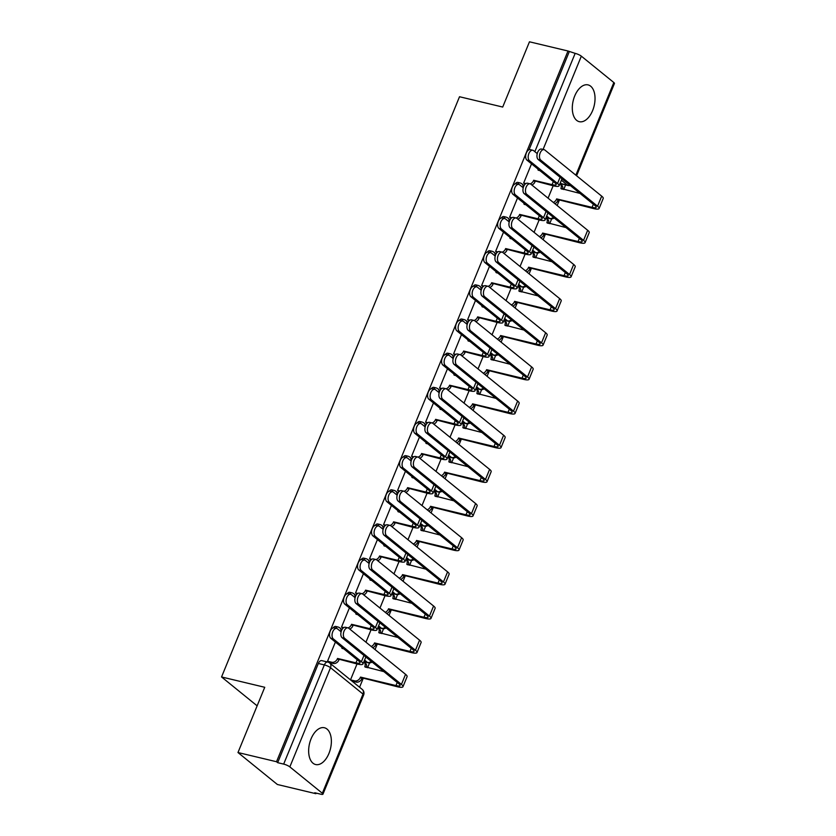 <?xml version="1.0" encoding="UTF-8"?>
<svg xmlns="http://www.w3.org/2000/svg" width="836" height="836" viewBox="0 0 836 836"><rect width="100%" height="100%" fill="white"/><g stroke="black" fill="none" stroke-linecap="round" stroke-linejoin="round"><path stroke-width="1.25" d="M328.966 753.403A18.904 10.784 103.4 0 0 324.399 727.748A18.904 10.784 103.4 0 0 311.055 738.867A18.904 10.784 103.4 0 0 315.621 764.532A18.904 10.784 103.4 0 0 328.966 753.403M592.63 110.551A18.904 10.784 103.4 0 0 588.063 84.896A18.904 10.784 103.4 0 0 574.708 96.015A18.904 10.784 103.4 0 0 579.275 121.68A18.904 10.784 103.4 0 0 592.63 110.551M335.455 628.16A4.849 2.769 -76.6 0 1 337.911 626.979L335.779 626.477A4.849 2.769 103.4 0 0 333.136 627.899M349.469 593.999A4.849 2.769 -76.6 0 1 351.914 592.828L349.782 592.316A4.849 2.769 103.4 0 0 347.149 593.738M363.472 559.848A4.849 2.769 -76.6 0 1 365.928 558.667L363.796 558.155A4.849 2.769 103.4 0 0 361.152 559.577M377.485 525.687A4.849 2.769 -76.6 0 1 379.931 524.506L377.799 524.005A4.849 2.769 103.4 0 0 375.165 525.426M391.488 491.537A4.849 2.769 -76.6 0 1 393.944 490.356L391.812 489.844A4.849 2.769 103.4 0 0 389.168 491.265M405.502 457.376A4.849 2.769 -76.6 0 1 407.947 456.195L405.826 455.683A4.849 2.769 103.4 0 0 403.182 457.114M419.505 423.215A4.849 2.769 -76.6 0 1 421.961 422.034L419.829 421.532A4.849 2.769 103.4 0 0 417.195 422.953M433.518 389.064A4.849 2.769 -76.6 0 1 435.974 387.883L433.842 387.371A4.849 2.769 103.4 0 0 431.198 388.792M447.521 354.903A4.849 2.769 -76.6 0 1 449.977 353.722L447.845 353.22A4.849 2.769 103.4 0 0 445.212 354.642M461.535 320.742A4.849 2.769 -76.6 0 1 463.99 319.571L461.859 319.059A4.849 2.769 103.4 0 0 459.215 320.481M475.548 286.591A4.849 2.769 -76.6 0 1 477.993 285.41L475.862 284.898A4.849 2.769 103.4 0 0 473.228 286.32M489.551 252.43A4.849 2.769 -76.6 0 1 492.007 251.249L489.875 250.748A4.849 2.769 103.4 0 0 487.231 252.169M503.565 218.28A4.849 2.769 -76.6 0 1 506.01 217.099L503.878 216.587A4.849 2.769 103.4 0 0 501.245 218.008M517.568 184.119A4.849 2.769 -76.6 0 1 520.023 182.938L517.892 182.426A4.849 2.769 103.4 0 0 515.248 183.857M237.978 752.536L264.74 687.286L221.55 676.961L459.518 96.736L502.708 107.05L529.47 41.8L568.01 51.006L276.517 761.732L237.978 752.536L277.374 784.492L315.914 793.698L316.165 793.103M359.574 687.244L363.127 678.581M367.579 667.724L369.554 662.906M375.03 649.562L377.14 644.42M381.592 633.573L383.567 628.756M389.033 615.411L391.143 610.259M395.595 599.412L397.57 594.595M403.046 581.25L405.157 576.108M409.609 565.251L411.584 560.433M417.06 547.089L419.16 541.947M423.612 531.1L425.587 526.283M431.062 512.938L433.173 507.786M437.625 496.939L439.6 492.122M445.076 478.777L447.187 473.636M451.628 462.778L453.614 457.961M459.079 444.627L461.19 439.475M465.642 428.628L467.617 423.81M473.092 410.466L475.203 405.324M479.655 394.467L481.63 389.649M487.095 376.305L489.206 371.163M493.658 360.316L495.633 355.499M501.109 342.154L503.22 337.002M507.671 326.155L509.646 321.337M515.112 307.993L517.223 302.851M521.674 291.994L523.649 287.176M529.125 273.832L531.236 268.69M535.688 257.843L537.663 253.026M543.139 239.681L545.25 234.529M549.691 223.682L551.666 218.865M557.142 205.52L559.253 200.379M563.704 189.521L565.606 184.902M315.914 793.698L314.764 792.768L320.773 794.2A4.849 1.055 -157.7 0 0 322.957 794.179A4.849 1.055 -157.7 0 0 322.341 793.26L289.841 766.894A4.849 1.055 -157.7 0 0 283.665 764.104L324.347 664.913A4.849 2.769 -76.6 0 1 327.775 662.06L321.766 660.628A4.849 2.769 -76.6 0 0 318.349 663.481L324.347 664.913A4.849 1.055 -157.7 0 1 330.523 667.703L289.841 766.894M276.517 761.732L277.667 762.672L283.665 764.104M561.489 183.742L567.487 185.174A4.849 2.769 -76.6 0 0 568.156 185.508L562.158 184.077A4.849 2.769 -76.6 0 1 561.489 183.742L560.319 182.791M568.01 51.006L575.158 53.368A4.849 1.055 22.3 0 1 581.333 56.158L613.833 82.534A4.849 1.055 22.3 0 1 614.45 83.443L576.589 175.769M531.529 163.846L523.639 183.084L525.029 184.223M517.515 197.996L509.626 217.245L511.026 218.384M503.512 232.157L495.612 251.406L497.044 252.556M489.499 266.308L481.609 285.557L483.009 286.696M475.496 300.469L467.596 319.718L468.996 320.846M461.482 334.63L453.593 353.879L455.014 355.028M447.479 368.78L439.579 388.029L441.011 389.189M433.466 402.942L425.576 422.19L426.966 423.319M419.453 437.092L411.563 456.341L412.963 457.48M405.45 471.253L397.56 490.502L398.981 491.662M391.436 505.414L383.546 524.663L384.947 525.792M377.433 539.565L369.533 558.814L370.933 559.953M363.42 573.726L355.53 592.975L356.93 594.103M349.417 607.887L341.516 627.125L342.948 628.285M365.363 661.934L367.495 662.446A4.849 2.769 -76.6 0 0 368.164 662.781L366.032 662.269A4.849 2.769 103.4 0 1 365.363 661.934L364.193 660.994M379.366 627.784L381.498 628.285A4.849 2.769 -76.6 0 0 382.167 628.63L380.035 628.118A4.849 2.769 103.4 0 1 379.366 627.784L378.206 626.833M393.38 593.623L395.512 594.135A4.849 2.769 -76.6 0 0 396.18 594.469L394.049 593.957A4.849 2.769 103.4 0 1 393.38 593.623L392.209 592.672M407.383 559.462L409.515 559.974A4.849 2.769 -76.6 0 0 410.183 560.308L408.062 559.807A4.849 2.769 103.4 0 1 407.383 559.462L406.223 558.521M421.396 525.311L423.528 525.813A4.849 2.769 -76.6 0 0 424.197 526.157L422.065 525.645A4.849 2.769 103.4 0 1 421.396 525.311L420.226 524.36M435.41 491.15L437.531 491.662A4.849 2.769 -76.6 0 0 438.21 491.996L436.078 491.484A4.849 2.769 103.4 0 1 435.41 491.15L434.239 490.209M449.413 456.999L451.544 457.501A4.849 2.769 -76.6 0 0 452.213 457.835L450.081 457.334A4.849 2.769 103.4 0 1 449.413 456.999L448.253 456.048M463.426 422.838L465.558 423.35A4.849 2.769 -76.6 0 0 466.227 423.685L464.095 423.173A4.849 2.769 103.4 0 1 463.426 422.838L462.256 421.887M477.429 388.677L479.561 389.189A4.849 2.769 -76.6 0 0 480.23 389.524L478.098 389.012A4.849 2.769 103.4 0 1 477.429 388.677L476.269 387.737M491.443 354.527L493.574 355.028A4.849 2.769 -76.6 0 0 494.243 355.373L492.111 354.861A4.849 2.769 103.4 0 1 491.443 354.527L490.272 353.576M505.446 320.366L507.577 320.878A4.849 2.769 -76.6 0 0 508.246 321.212L506.114 320.7A4.849 2.769 103.4 0 1 505.446 320.366L504.286 319.425M519.459 286.205L521.591 286.717A4.849 2.769 -76.6 0 0 522.26 287.051L520.128 286.549A4.849 2.769 103.4 0 1 519.459 286.205L518.289 285.264M533.472 252.054L535.594 252.556A4.849 2.769 -76.6 0 0 536.263 252.9L534.141 252.388A4.849 2.769 103.4 0 1 533.472 252.054L532.302 251.103M547.475 217.893L549.607 218.405A4.849 2.769 -76.6 0 0 550.276 218.739L548.144 218.227A4.849 2.769 103.4 0 1 547.475 217.893L546.305 216.952M257.133 705.835L221.55 676.961M335.403 642.038L327.513 661.286L329.206 662.655M553.15 185.77L548.071 198.163M277.667 762.672L318.349 663.481M569.159 51.937L529.031 149.78M539.147 219.931L534.058 232.314M525.133 254.081L520.055 266.475M511.12 288.242L506.041 300.636M497.117 322.403L492.038 334.787M483.103 356.554L478.025 368.948M469.1 390.715L464.011 403.109M455.087 424.866L450.008 437.259M441.084 459.027L435.995 471.42M427.071 493.188L421.992 505.571M413.057 527.338L407.978 539.732M399.054 561.499L393.975 573.893M385.041 595.66L379.962 608.044M371.038 629.811L365.949 642.205M357.024 663.972L350.503 679.887L354.715 680.88A4.849 3.846 -51 0 0 360.379 677.421L397.445 686.774A12.237 2.654 -157.7 0 0 402.973 686.711A12.237 2.654 -157.7 0 0 401.426 684.402L344.631 638.328L342.112 637.722A5.58 3.177 -76.6 0 1 341.287 631.232A5.58 3.177 -76.6 0 1 345.467 627.261L347.985 627.867A5.58 3.177 103.4 0 0 343.795 631.838A5.58 3.177 103.4 0 0 344.631 638.328M537.245 153.615L533.587 150.647A5.58 3.177 103.4 0 0 532.814 150.261A5.58 3.177 103.4 0 0 528.624 154.221A5.58 3.177 103.4 0 0 529.449 160.711L526.931 160.115A5.58 3.177 -76.6 0 1 526.105 153.625A5.58 3.177 -76.6 0 1 530.296 149.654L532.814 150.261M540.004 170.722L537.935 169.865A4.849 3.846 -51 0 0 538.154 169.217M530.223 183.857A4.849 3.846 -51 0 0 533.535 180.586L553.557 185.864A12.237 2.654 -157.7 0 0 559.085 185.811A12.237 2.654 -157.7 0 0 557.539 183.502L529.449 160.711M535.155 181.475L535.019 181.799A4.849 3.846 129 0 1 531.863 185.007M523.66 183.042L525.886 183.575M526.931 160.115L555.02 182.896A9.091 1.965 22.3 0 1 556.17 184.61A9.091 1.965 22.3 0 1 552.063 184.651L533.661 180.262M553.338 202.437A4.849 3.846 -51 0 0 556.504 199.229L593.57 208.572A12.237 2.654 -157.7 0 0 599.098 208.509L603.226 198.445A12.237 2.654 -157.7 0 0 601.68 196.136L544.884 150.052A5.58 3.177 103.4 0 0 544.111 149.665A5.58 3.177 103.4 0 0 539.92 153.636A5.58 3.177 103.4 0 0 540.756 160.125L538.238 159.53A5.58 3.177 -76.6 0 1 537.402 153.04A5.58 3.177 -76.6 0 1 541.592 149.069L544.111 149.665M580.017 193.419L560.904 188.497A4.849 3.846 -51 0 0 560.089 183.805A4.849 3.846 -51 0 0 559.942 183.701M538.238 159.53L595.033 205.604A9.091 1.965 22.3 0 1 596.183 207.318A9.091 1.965 22.3 0 1 592.076 207.359L556.64 198.895M560.089 183.805L561.583 185.017A4.849 3.846 129 0 1 562.565 189.249M558.135 200.107L557.999 200.441A4.849 3.846 129 0 1 554.832 203.65M599.098 208.509A12.237 2.654 -157.7 0 0 597.552 206.199L540.756 160.125M523.231 187.766L519.574 184.798A5.58 3.177 103.4 0 0 518.801 184.411A5.58 3.177 103.4 0 0 514.61 188.382A5.58 3.177 103.4 0 0 515.446 194.872L512.928 194.266A5.58 3.177 -76.6 0 1 512.102 187.776A5.58 3.177 -76.6 0 1 516.282 183.815L518.801 184.411M526.001 204.872L523.921 204.015A4.849 3.846 -51 0 0 524.141 203.367M516.209 218.018A4.849 3.846 -51 0 0 519.522 214.747L539.544 220.025A12.237 2.654 -157.7 0 0 545.072 219.962A12.237 2.654 -157.7 0 0 543.525 217.653L515.446 194.872M521.152 215.625L521.016 215.96A4.849 3.846 129 0 1 517.85 219.168M509.646 217.193L511.872 217.726M512.928 194.266L541.007 217.057A9.091 1.965 22.3 0 1 542.156 218.771A9.091 1.965 22.3 0 1 538.05 218.813L519.658 214.413M509.218 221.927L505.561 218.959A5.58 3.177 103.4 0 0 504.798 218.572A5.58 3.177 103.4 0 0 500.607 222.543A5.58 3.177 103.4 0 0 501.433 229.033L498.914 228.427A5.58 3.177 -76.6 0 1 498.089 221.937A5.58 3.177 -76.6 0 1 502.279 217.966L504.798 218.572M511.987 239.033L509.918 238.176A4.849 3.846 -51 0 0 510.138 237.529M502.206 252.169A4.849 3.846 -51 0 0 505.508 248.909L525.541 254.186A12.237 2.654 -157.7 0 0 531.069 254.123A12.237 2.654 -157.7 0 0 529.522 251.814L501.433 229.033M507.138 249.786L507.003 250.11A4.849 3.846 129 0 1 503.836 253.329M495.633 251.354L497.859 251.887M498.914 228.427L527.004 251.208A9.091 1.965 22.3 0 1 528.153 252.921A9.091 1.965 22.3 0 1 524.047 252.974L505.644 248.574M495.215 256.077L491.558 253.109A5.58 3.177 103.4 0 0 490.784 252.723A5.58 3.177 103.4 0 0 486.594 256.694A5.58 3.177 103.4 0 0 487.43 263.183L484.911 262.588A5.58 3.177 -76.6 0 1 484.075 256.098A5.58 3.177 -76.6 0 1 488.266 252.127L490.784 252.723M497.974 273.184L495.905 272.327A4.849 3.846 -51 0 0 496.124 271.679M488.193 286.33A4.849 3.846 -51 0 0 491.505 283.059L511.527 288.336A12.237 2.654 -157.7 0 0 517.056 288.274A12.237 2.654 -157.7 0 0 515.509 285.964L487.43 263.183M493.135 283.947L493 284.271A4.849 3.846 129 0 1 489.833 287.48M481.63 285.515L483.856 286.037M484.911 262.588L512.99 285.369A9.091 1.965 22.3 0 1 514.14 287.082A9.091 1.965 22.3 0 1 510.033 287.124L491.641 282.735M539.324 236.588A4.849 3.846 -51 0 0 542.491 233.38L579.567 242.733A12.237 2.654 -157.7 0 0 585.085 242.67L589.223 232.596A12.237 2.654 -157.7 0 0 587.677 230.287L530.87 184.213A5.58 3.177 103.4 0 0 530.108 183.826A5.58 3.177 103.4 0 0 525.917 187.797A5.58 3.177 103.4 0 0 526.743 194.286L524.224 193.68A5.58 3.177 -76.6 0 1 523.399 187.191A5.58 3.177 -76.6 0 1 527.589 183.22L530.108 183.826M566.014 227.58L546.89 222.658A4.849 3.846 -51 0 0 546.075 217.966A4.849 3.846 -51 0 0 545.939 217.862M524.224 193.68L581.03 239.765A9.091 1.965 22.3 0 1 582.169 241.479A9.091 1.965 22.3 0 1 578.073 241.52L542.627 233.056M546.075 217.966L547.57 219.178A4.849 3.846 129 0 1 548.552 223.411M544.121 234.268L543.985 234.592A4.849 3.846 129 0 1 540.819 237.8M585.085 242.67A12.237 2.654 -157.7 0 0 583.538 240.36L526.743 194.286M525.321 270.749A4.849 3.846 -51 0 0 528.488 267.541L565.554 276.883A12.237 2.654 -157.7 0 0 571.082 276.831L575.21 266.757A12.237 2.654 -157.7 0 0 573.663 264.448L516.867 218.374A5.58 3.177 103.4 0 0 516.094 217.987A5.58 3.177 103.4 0 0 511.904 221.948A5.58 3.177 103.4 0 0 512.729 228.437L510.211 227.841A5.58 3.177 -76.6 0 1 509.385 221.352A5.58 3.177 -76.6 0 1 513.576 217.381L516.094 217.987M552 261.741L532.887 256.809A4.849 3.846 -51 0 0 532.072 252.117A4.849 3.846 -51 0 0 531.926 252.012M510.211 227.841L567.017 273.915A9.091 1.965 22.3 0 1 568.167 275.629A9.091 1.965 22.3 0 1 564.06 275.681L528.624 267.206M532.072 252.117L533.556 253.329A4.849 3.846 129 0 1 534.538 257.572M530.118 268.419L529.982 268.753A4.849 3.846 129 0 1 526.816 271.961M571.082 276.831A12.237 2.654 -157.7 0 0 569.535 274.521L512.729 228.437M511.308 304.91A4.849 3.846 -51 0 0 514.474 301.702L551.541 311.044A12.237 2.654 -157.7 0 0 557.069 310.982L561.207 300.918A12.237 2.654 -157.7 0 0 559.66 298.609L502.854 252.524A5.58 3.177 103.4 0 0 502.081 252.138A5.58 3.177 103.4 0 0 497.901 256.109A5.58 3.177 103.4 0 0 498.726 262.598L496.208 261.992A5.58 3.177 -76.6 0 1 495.382 255.502A5.58 3.177 -76.6 0 1 499.573 251.542L502.081 252.138M537.997 295.892L518.874 290.97A4.849 3.846 -51 0 0 518.059 286.278A4.849 3.846 -51 0 0 517.923 286.173M496.208 261.992L553.004 308.076A9.091 1.965 22.3 0 1 554.153 309.79A9.091 1.965 22.3 0 1 550.057 309.832L514.61 301.368M518.059 286.278L519.553 287.49A4.849 3.846 129 0 1 520.535 291.722M516.105 302.58L515.969 302.904A4.849 3.846 129 0 1 512.802 306.122M557.069 310.982A12.237 2.654 -157.7 0 0 555.522 308.672L498.726 262.598M481.202 290.238L477.544 287.27A5.58 3.177 103.4 0 0 476.781 286.884A5.58 3.177 103.4 0 0 472.591 290.855A5.58 3.177 103.4 0 0 473.416 297.344L470.898 296.738A5.58 3.177 -76.6 0 1 470.072 290.249A5.58 3.177 -76.6 0 1 474.263 286.278L476.781 286.884M483.971 307.345L481.891 306.488A4.849 3.846 -51 0 0 482.111 305.84M474.179 320.481A4.849 3.846 -51 0 0 477.492 317.22L497.524 322.497A12.237 2.654 -157.7 0 0 503.042 322.435A12.237 2.654 -157.7 0 0 501.506 320.125L473.416 297.344M479.122 318.098L478.986 318.432A4.849 3.846 129 0 1 475.82 321.641M467.617 319.665L469.842 320.198M470.898 296.738L498.987 319.53A9.091 1.965 22.3 0 1 500.127 321.243A9.091 1.965 22.3 0 1 496.03 321.285L477.628 316.886M467.199 324.399L463.541 321.432A5.58 3.177 103.4 0 0 462.768 321.045A5.58 3.177 103.4 0 0 458.577 325.005A5.58 3.177 103.4 0 0 459.403 331.505L456.895 330.899A5.58 3.177 -76.6 0 1 456.059 324.41A5.58 3.177 -76.6 0 1 460.249 320.439L462.768 321.045M469.957 341.506L467.888 340.649A4.849 3.846 -51 0 0 468.108 340.001M460.176 354.642A4.849 3.846 -51 0 0 463.489 351.371L483.511 356.648A12.237 2.654 -157.7 0 0 489.039 356.596A12.237 2.654 -157.7 0 0 487.492 354.286L459.403 331.505M465.119 352.259L464.983 352.583A4.849 3.846 129 0 1 461.817 355.802M453.614 353.827L455.839 354.36M456.895 330.899L484.974 353.68A9.091 1.965 22.3 0 1 486.124 355.394A9.091 1.965 22.3 0 1 482.017 355.446L463.625 351.047M497.305 339.061A4.849 3.846 -51 0 0 500.471 335.853L537.538 345.205A12.237 2.654 -157.7 0 0 543.066 345.143L547.193 335.069A12.237 2.654 -157.7 0 0 545.647 332.759L488.851 286.685A5.58 3.177 103.4 0 0 488.078 286.299A5.58 3.177 103.4 0 0 483.887 290.27A5.58 3.177 103.4 0 0 484.713 296.759L482.194 296.153A5.58 3.177 -76.6 0 1 481.369 289.664A5.58 3.177 -76.6 0 1 485.559 285.693L488.078 286.299M523.984 330.053L504.871 325.12A4.849 3.846 -51 0 0 504.045 320.439A4.849 3.846 -51 0 0 503.909 320.324M482.194 296.153L539.001 342.227A9.091 1.965 22.3 0 1 540.15 343.951A9.091 1.965 22.3 0 1 536.043 343.993L500.607 335.529M504.045 320.439L505.54 321.651A4.849 3.846 129 0 1 506.522 325.883M502.091 336.741L501.966 337.065A4.849 3.846 129 0 1 498.799 340.273M543.066 345.143A12.237 2.654 -157.7 0 0 541.519 342.833L484.713 296.759M483.292 373.222A4.849 3.846 -51 0 0 486.458 370.014L523.524 379.356A12.237 2.654 -157.7 0 0 529.052 379.304L533.18 369.23A12.237 2.654 -157.7 0 0 531.633 366.92L474.838 320.836A5.58 3.177 103.4 0 0 474.064 320.449A5.58 3.177 103.4 0 0 469.884 324.42A5.58 3.177 103.4 0 0 470.71 330.91L468.191 330.314A5.58 3.177 -76.6 0 1 467.366 323.825A5.58 3.177 -76.6 0 1 471.546 319.854L474.064 320.449M509.981 364.214L490.857 359.281A4.849 3.846 -51 0 0 490.042 354.589A4.849 3.846 -51 0 0 489.906 354.485M468.191 330.314L524.987 376.388A9.091 1.965 22.3 0 1 526.137 378.102A9.091 1.965 22.3 0 1 522.03 378.144L486.594 369.679M490.042 354.589L491.537 355.802A4.849 3.846 129 0 1 492.519 360.034M488.088 370.891L487.952 371.226A4.849 3.846 129 0 1 484.786 374.434M529.052 379.304A12.237 2.654 -157.7 0 0 527.506 376.994L470.71 330.91M453.185 358.55L449.528 355.582A5.58 3.177 103.4 0 0 448.754 355.195A5.58 3.177 103.4 0 0 444.574 359.166A5.58 3.177 103.4 0 0 445.4 365.656L442.881 365.06A5.58 3.177 -76.6 0 1 442.056 358.571A5.58 3.177 -76.6 0 1 446.246 354.6L448.754 355.195M455.954 375.657L453.875 374.8A4.849 3.846 -51 0 0 454.094 374.152M446.163 388.803A4.849 3.846 -51 0 0 449.475 385.532L469.508 390.809A12.237 2.654 -157.7 0 0 475.026 390.746A12.237 2.654 -157.7 0 0 473.479 388.437L445.4 365.656M451.106 386.42L450.97 386.744A4.849 3.846 129 0 1 447.803 389.952M439.6 387.977L441.826 388.51M442.881 365.06L470.961 387.841A9.091 1.965 22.3 0 1 472.11 389.555A9.091 1.965 22.3 0 1 468.014 389.597L449.611 385.208M439.182 392.711L435.525 389.743A5.58 3.177 103.4 0 0 434.751 389.357A5.58 3.177 103.4 0 0 430.561 393.328A5.58 3.177 103.4 0 0 431.386 399.817L428.868 399.211A5.58 3.177 -76.6 0 1 428.042 392.721A5.58 3.177 -76.6 0 1 432.233 388.75L434.751 389.357M441.941 409.818L439.872 408.961A4.849 3.846 -51 0 0 440.091 408.313M432.16 422.953A4.849 3.846 -51 0 0 435.472 419.693L455.495 424.97A12.237 2.654 -157.7 0 0 461.023 424.907A12.237 2.654 -157.7 0 0 459.476 422.598L431.386 399.817M437.092 420.571L436.967 420.905A4.849 3.846 129 0 1 433.8 424.113M425.597 422.138L427.823 422.671M428.868 399.211L456.958 421.992A9.091 1.965 22.3 0 1 458.107 423.706A9.091 1.965 22.3 0 1 454 423.758L435.608 419.358M425.169 426.872L421.511 423.904A5.58 3.177 103.4 0 0 420.738 423.518A5.58 3.177 103.4 0 0 416.558 427.478A5.58 3.177 103.4 0 0 417.383 433.968L414.865 433.372A5.58 3.177 -76.6 0 1 414.039 426.882A5.58 3.177 -76.6 0 1 418.219 422.911L420.738 423.518M427.938 443.968L425.858 443.122A4.849 3.846 -51 0 0 426.078 442.474M418.146 457.114A4.849 3.846 -51 0 0 421.459 453.844L441.481 459.121A12.237 2.654 -157.7 0 0 447.009 459.068A12.237 2.654 -157.7 0 0 445.463 456.759L417.383 433.968M423.089 454.732L422.953 455.056A4.849 3.846 129 0 1 419.787 458.264M411.584 456.299L413.81 456.832M414.865 433.372L442.944 456.153A9.091 1.965 22.3 0 1 444.094 457.867A9.091 1.965 22.3 0 1 439.997 457.909L421.595 453.52M411.166 461.023L407.498 458.055A5.58 3.177 103.4 0 0 406.735 457.668A5.58 3.177 103.4 0 0 402.544 461.639A5.58 3.177 103.4 0 0 403.37 468.129L400.852 467.523A5.58 3.177 -76.6 0 1 400.026 461.033A5.58 3.177 -76.6 0 1 404.216 457.073L406.735 457.668M413.925 478.129L411.855 477.272A4.849 3.846 -51 0 0 412.075 476.625M404.143 491.275A4.849 3.846 -51 0 0 407.456 488.005L427.478 493.282A12.237 2.654 -157.7 0 0 433.006 493.219A12.237 2.654 -157.7 0 0 431.46 490.91L403.37 468.129M409.076 488.882L408.94 489.217A4.849 3.846 129 0 1 405.773 492.425M397.57 490.45L399.807 490.983M400.852 467.523L428.941 490.314A9.091 1.965 22.3 0 1 430.091 492.028A9.091 1.965 22.3 0 1 425.984 492.07L407.581 487.67M397.152 495.184L393.495 492.216A5.58 3.177 103.4 0 0 392.721 491.829A5.58 3.177 103.4 0 0 388.531 495.8A5.58 3.177 103.4 0 0 389.367 502.29L386.849 501.684A5.58 3.177 -76.6 0 1 386.013 495.194A5.58 3.177 -76.6 0 1 390.203 491.223L392.721 491.829M399.911 512.29L397.842 511.433A4.849 3.846 -51 0 0 398.061 510.786M390.13 525.426A4.849 3.846 -51 0 0 393.442 522.166L413.465 527.443A12.237 2.654 -157.7 0 0 418.993 527.38A12.237 2.654 -157.7 0 0 417.446 525.071L389.367 502.29M395.073 523.043L394.937 523.367A4.849 3.846 129 0 1 391.77 526.586M383.567 524.611L385.793 525.144M386.849 501.684L414.928 524.465A9.091 1.965 22.3 0 1 416.077 526.178A9.091 1.965 22.3 0 1 411.97 526.231L393.578 521.831M383.139 529.334L379.481 526.366A5.58 3.177 103.4 0 0 378.718 525.98A5.58 3.177 103.4 0 0 374.528 529.951A5.58 3.177 103.4 0 0 375.354 536.44L372.835 535.845A5.58 3.177 -76.6 0 1 372.01 529.355A5.58 3.177 -76.6 0 1 376.2 525.384L378.718 525.98M385.908 546.441L383.828 545.584A4.849 3.846 -51 0 0 384.058 544.936M376.116 559.587A4.849 3.846 -51 0 0 379.429 556.316L399.462 561.593A12.237 2.654 -157.7 0 0 404.99 561.531A12.237 2.654 -157.7 0 0 403.443 559.221L375.354 536.44M381.059 557.204L380.923 557.528A4.849 3.846 129 0 1 377.757 560.737M369.554 558.761L371.78 559.294M372.835 535.845L400.925 558.626A9.091 1.965 22.3 0 1 402.074 560.339A9.091 1.965 22.3 0 1 397.967 560.381L379.565 555.992M369.136 563.495L365.478 560.528A5.58 3.177 103.4 0 0 364.705 560.141A5.58 3.177 103.4 0 0 360.515 564.112A5.58 3.177 103.4 0 0 361.351 570.601L358.832 569.995A5.58 3.177 -76.6 0 1 357.996 563.506A5.58 3.177 -76.6 0 1 362.187 559.535L364.705 560.141M371.895 580.602L369.825 579.745A4.849 3.846 -51 0 0 370.045 579.097M362.113 593.738A4.849 3.846 -51 0 0 365.426 590.477L385.448 595.755A12.237 2.654 -157.7 0 0 390.976 595.692A12.237 2.654 -157.7 0 0 389.43 593.382L361.351 570.601M367.056 591.355L366.92 591.689A4.849 3.846 129 0 1 363.754 594.898M355.551 592.923L357.777 593.455M358.832 569.995L386.911 592.776A9.091 1.965 22.3 0 1 388.061 594.5A9.091 1.965 22.3 0 1 383.954 594.542L365.562 590.143M355.122 597.656L351.465 594.689A5.58 3.177 103.4 0 0 350.702 594.302A5.58 3.177 103.4 0 0 346.512 598.262A5.58 3.177 103.4 0 0 347.337 604.752L344.819 604.156A5.58 3.177 -76.6 0 1 343.993 597.667A5.58 3.177 -76.6 0 1 348.184 593.696L350.702 594.302M357.892 614.763L355.812 613.906A4.849 3.846 -51 0 0 356.031 613.258M348.1 627.899A4.849 3.846 -51 0 0 351.413 624.628L371.445 629.905A12.237 2.654 -157.7 0 0 376.963 629.853A12.237 2.654 -157.7 0 0 375.416 627.543L347.337 604.752M353.043 625.516L352.907 625.84A4.849 3.846 129 0 1 349.741 629.048M341.537 627.084L343.763 627.617M344.819 604.156L372.908 626.937A9.091 1.965 22.3 0 1 374.047 628.651A9.091 1.965 22.3 0 1 369.951 628.693L351.548 624.304M469.289 407.383A4.849 3.846 -51 0 0 472.455 404.164L509.521 413.517A12.237 2.654 -157.7 0 0 515.049 413.454L519.177 403.38A12.237 2.654 -157.7 0 0 517.63 401.071L460.824 354.997A5.58 3.177 103.4 0 0 460.061 354.61A5.58 3.177 103.4 0 0 455.871 358.581A5.58 3.177 103.4 0 0 456.696 365.071L454.178 364.465A5.58 3.177 -76.6 0 1 453.352 357.975A5.58 3.177 -76.6 0 1 457.543 354.004L460.061 354.61M495.967 398.364L476.854 393.442A4.849 3.846 -51 0 0 476.029 388.75A4.849 3.846 -51 0 0 475.893 388.646M454.178 364.465L510.984 410.549A9.091 1.965 22.3 0 1 512.134 412.263A9.091 1.965 22.3 0 1 508.027 412.305L472.58 403.84M476.029 388.75L477.523 389.963A4.849 3.846 129 0 1 478.505 394.195M474.075 405.052L473.939 405.376A4.849 3.846 129 0 1 470.783 408.595M515.049 413.454A12.237 2.654 -157.7 0 0 513.503 411.145L456.696 365.071M455.275 441.533A4.849 3.846 -51 0 0 458.441 438.325L495.508 447.678A12.237 2.654 -157.7 0 0 501.036 447.615L505.163 437.541A12.237 2.654 -157.7 0 0 503.617 435.232L446.821 389.158A5.58 3.177 103.4 0 0 446.048 388.771A5.58 3.177 103.4 0 0 441.857 392.732A5.58 3.177 103.4 0 0 442.693 399.221L440.175 398.626A5.58 3.177 -76.6 0 1 439.339 392.136A5.58 3.177 -76.6 0 1 443.529 388.165L446.048 388.771M481.954 432.525L462.841 427.593A4.849 3.846 -51 0 0 462.026 422.901A4.849 3.846 -51 0 0 461.88 422.797M440.175 398.626L496.971 444.7A9.091 1.965 22.3 0 1 498.12 446.414A9.091 1.965 22.3 0 1 494.013 446.466L458.577 438.001M462.026 422.901L463.52 424.113A4.849 3.846 129 0 1 464.502 428.356M460.072 439.203L459.936 439.537A4.849 3.846 129 0 1 456.769 442.746M501.036 447.615A12.237 2.654 -157.7 0 0 499.489 445.306L442.693 399.221M441.272 475.694A4.849 3.846 -51 0 0 444.428 472.486L481.505 481.829A12.237 2.654 -157.7 0 0 487.022 481.766L491.16 471.703A12.237 2.654 -157.7 0 0 489.614 469.393L432.808 423.309A5.58 3.177 103.4 0 0 432.045 422.922A5.58 3.177 103.4 0 0 427.854 426.893A5.58 3.177 103.4 0 0 428.68 433.382L426.161 432.787A5.58 3.177 -76.6 0 1 425.336 426.297A5.58 3.177 -76.6 0 1 429.526 422.326L432.045 422.922M467.951 466.676L448.838 461.754A4.849 3.846 -51 0 0 448.012 457.062A4.849 3.846 -51 0 0 447.877 456.958M426.161 432.787L482.968 478.861A9.091 1.965 22.3 0 1 484.107 480.575A9.091 1.965 22.3 0 1 480.01 480.616L444.564 472.152M448.012 457.062L449.507 458.274A4.849 3.846 129 0 1 450.489 462.507M446.058 473.364L445.922 473.698A4.849 3.846 129 0 1 442.756 476.907M487.022 481.766A12.237 2.654 -157.7 0 0 485.486 479.456L428.68 433.382M427.259 509.845A4.849 3.846 -51 0 0 430.425 506.637L467.491 515.99A12.237 2.654 -157.7 0 0 473.019 515.927L477.147 505.853A12.237 2.654 -157.7 0 0 475.6 503.544L418.805 457.47A5.58 3.177 103.4 0 0 418.031 457.083A5.58 3.177 103.4 0 0 413.841 461.054A5.58 3.177 103.4 0 0 414.666 467.543L412.158 466.937A5.58 3.177 -76.6 0 1 411.322 460.448A5.58 3.177 -76.6 0 1 415.513 456.477L418.031 457.083M453.938 500.837L434.825 495.915A4.849 3.846 -51 0 0 434.009 491.223A4.849 3.846 -51 0 0 433.863 491.119M412.158 466.937L468.954 513.022A9.091 1.965 22.3 0 1 470.104 514.736A9.091 1.965 22.3 0 1 465.997 514.777L430.561 506.313M434.009 491.223L435.493 492.435A4.849 3.846 129 0 1 436.486 496.668M432.055 507.525L431.919 507.849A4.849 3.846 129 0 1 428.753 511.057M473.019 515.927A12.237 2.654 -157.7 0 0 471.473 513.617L414.666 467.543M413.245 544.006A4.849 3.846 -51 0 0 416.412 540.798L453.488 550.14A12.237 2.654 -157.7 0 0 459.006 550.088L463.144 540.014A12.237 2.654 -157.7 0 0 461.597 537.705L404.791 491.631A5.58 3.177 103.4 0 0 404.028 491.234A5.58 3.177 103.4 0 0 399.838 495.205A5.58 3.177 103.4 0 0 400.663 501.694L398.145 501.098A5.58 3.177 -76.6 0 1 397.319 494.609A5.58 3.177 -76.6 0 1 401.51 490.638L404.028 491.234M439.935 534.998L420.811 530.066A4.849 3.846 -51 0 0 419.996 525.374A4.849 3.846 -51 0 0 419.86 525.269M398.145 501.098L454.941 547.172A9.091 1.965 22.3 0 1 456.09 548.886A9.091 1.965 22.3 0 1 451.994 548.938L416.547 540.464M419.996 525.374L421.49 526.586A4.849 3.846 129 0 1 422.473 530.829M418.042 541.676L417.906 542.01A4.849 3.846 129 0 1 414.74 545.218M459.006 550.088A12.237 2.654 -157.7 0 0 457.459 547.779L400.663 501.694M399.242 578.167A4.849 3.846 -51 0 0 402.409 574.959L439.475 584.301A12.237 2.654 -157.7 0 0 445.003 584.239L449.131 574.175A12.237 2.654 -157.7 0 0 447.584 571.866L390.788 525.781A5.58 3.177 103.4 0 0 390.015 525.395A5.58 3.177 103.4 0 0 385.824 529.366A5.58 3.177 103.4 0 0 386.65 535.855L384.132 535.249A5.58 3.177 -76.6 0 1 383.306 528.76A5.58 3.177 -76.6 0 1 387.496 524.799L390.015 525.395M425.921 569.149L406.808 564.227A4.849 3.846 -51 0 0 405.982 559.535A4.849 3.846 -51 0 0 405.847 559.43M384.132 535.249L440.938 581.333A9.091 1.965 22.3 0 1 442.087 583.047A9.091 1.965 22.3 0 1 437.98 583.089L402.544 574.625M405.982 559.535L407.477 560.747A4.849 3.846 129 0 1 408.459 564.979M404.039 575.837L403.903 576.161A4.849 3.846 129 0 1 400.737 579.379M445.003 584.239A12.237 2.654 -157.7 0 0 443.456 581.929L386.65 535.855M385.229 612.318A4.849 3.846 -51 0 0 388.395 609.11L425.461 618.462A12.237 2.654 -157.7 0 0 430.989 618.4L435.128 608.326A12.237 2.654 -157.7 0 0 433.581 606.016L376.775 559.942A5.58 3.177 103.4 0 0 376.001 559.556A5.58 3.177 103.4 0 0 371.821 563.527A5.58 3.177 103.4 0 0 372.647 570.016L370.129 569.41A5.58 3.177 -76.6 0 1 369.303 562.921A5.58 3.177 -76.6 0 1 373.483 558.95L376.001 559.556M411.918 603.31L392.795 598.377A4.849 3.846 -51 0 0 391.979 593.696A4.849 3.846 -51 0 0 391.844 593.581M370.129 569.41L426.924 615.484A9.091 1.965 22.3 0 1 428.074 617.208A9.091 1.965 22.3 0 1 423.977 617.25L388.531 608.786M391.979 593.696L393.474 594.908A4.849 3.846 129 0 1 394.456 599.14M390.025 609.998L389.889 610.322A4.849 3.846 129 0 1 386.723 613.53M430.989 618.4A12.237 2.654 -157.7 0 0 429.443 616.09L372.647 570.016M371.226 646.479A4.849 3.846 -51 0 0 374.392 643.271L411.458 652.613A12.237 2.654 -157.7 0 0 416.986 652.561L421.114 642.487A12.237 2.654 -157.7 0 0 419.567 640.177L362.772 594.093A5.58 3.177 103.4 0 0 361.998 593.706A5.58 3.177 103.4 0 0 357.808 597.677A5.58 3.177 103.4 0 0 358.634 604.167L356.115 603.571A5.58 3.177 -76.6 0 1 355.29 597.082A5.58 3.177 -76.6 0 1 359.48 593.111L361.998 593.706M397.905 637.471L378.792 632.538A4.849 3.846 -51 0 0 377.966 627.846A4.849 3.846 -51 0 0 377.83 627.742M356.115 603.571L412.921 649.645A9.091 1.965 22.3 0 1 414.071 651.359A9.091 1.965 22.3 0 1 409.964 651.401L374.528 642.936M377.966 627.846L379.46 629.059A4.849 3.846 129 0 1 380.443 633.291M376.012 644.148L375.886 644.483A4.849 3.846 129 0 1 372.72 647.691M416.986 652.561A12.237 2.654 -157.7 0 0 415.44 650.251L358.634 604.167M341.119 631.807L337.462 628.839A5.58 3.177 103.4 0 0 336.689 628.453A5.58 3.177 103.4 0 0 332.498 632.424A5.58 3.177 103.4 0 0 333.324 638.913L330.805 638.317A5.58 3.177 -76.6 0 1 329.98 631.828A5.58 3.177 -76.6 0 1 334.17 627.857L336.689 628.453M343.878 648.914L341.809 648.057A4.849 3.846 -51 0 0 342.029 647.409M327.534 661.234L331.735 662.248A4.849 3.846 -51 0 0 337.41 658.789L357.432 664.066A12.237 2.654 -157.7 0 0 362.96 664.003A12.237 2.654 -157.7 0 0 361.413 661.694L333.324 638.913M339.04 659.667L338.904 660.001A4.849 3.846 129 0 1 333.23 663.45L328.914 662.425M330.805 638.317L358.895 661.098A9.091 1.965 22.3 0 1 360.044 662.812A9.091 1.965 22.3 0 1 355.937 662.854L337.545 658.465M402.973 686.711L407.101 676.637A12.237 2.654 -157.7 0 0 405.554 674.328L348.758 628.254A5.58 3.177 103.4 0 0 347.985 627.867M383.891 671.621L364.778 666.7A4.849 3.846 -51 0 0 363.963 662.007A4.849 3.846 -51 0 0 363.827 661.903M342.112 637.722L398.908 683.806A9.091 1.965 22.3 0 1 400.057 685.52A9.091 1.965 22.3 0 1 395.95 685.562L360.515 677.097M363.963 662.007L365.457 663.22A4.849 3.846 129 0 1 366.44 667.452M362.009 678.309L361.873 678.633A4.849 3.846 129 0 1 356.199 682.092L354.715 680.88M351.966 681.079L356.199 682.092M322.341 793.26L363.023 694.079L330.523 667.703A4.849 3.846 -51 0 0 329.697 663.011A4.849 4.849 0 0 0 327.775 662.06M569.682 185.038A4.849 3.846 129 0 1 567.487 185.174L561.374 180.21M575.847 175.173L613.833 82.534M581.333 56.158L543.087 149.425M371.32 661.422A4.849 3.846 -51 0 1 367.495 662.446L364.569 660.074M385.333 627.261A4.849 3.846 -51 0 1 381.498 628.285L378.583 625.924M399.336 593.111A4.849 3.846 -51 0 1 395.512 594.135L392.586 591.763M413.35 558.95A4.849 3.846 -51 0 1 409.515 559.974L406.599 557.602M427.363 524.799A4.849 3.846 -51 0 1 423.528 525.813L420.602 523.451M441.366 490.638A4.849 3.846 -51 0 1 437.531 491.662L434.615 489.29M455.38 456.477A4.849 3.846 -51 0 1 451.544 457.501L448.618 455.129M469.383 422.326A4.849 3.846 -51 0 1 465.558 423.35L462.632 420.978M483.396 388.165A4.849 3.846 -51 0 1 479.561 389.189L476.645 386.817M497.399 354.004A4.849 3.846 -51 0 1 493.574 355.028L490.648 352.667M511.413 319.854A4.849 3.846 -51 0 1 507.577 320.878L504.662 318.506M525.416 285.693A4.849 3.846 -51 0 1 521.591 286.717L518.665 284.344M539.429 251.542A4.849 3.846 -51 0 1 535.594 252.556L532.678 250.194M553.442 217.381A4.849 3.846 -51 0 1 549.607 218.405L546.681 216.033M520.023 182.938A4.849 4.849 0 0 1 521.946 183.889A4.849 3.846 129 0 1 523.064 187.63M506.01 217.099A4.849 4.849 0 0 1 507.943 218.05A4.849 3.846 129 0 1 509.051 221.791M492.007 251.249A4.849 4.849 0 0 1 493.93 252.2A4.849 3.846 129 0 1 495.048 255.941M477.993 285.41A4.849 4.849 0 0 1 479.927 286.361A4.849 3.846 129 0 1 481.034 290.102M463.99 319.571A4.849 4.849 0 0 1 465.913 320.522A4.849 3.846 129 0 1 467.031 324.253M449.977 353.722A4.849 4.849 0 0 1 451.91 354.673A4.849 3.846 129 0 1 453.018 358.414M435.974 387.883A4.849 4.849 0 0 1 437.897 388.834A4.849 3.846 129 0 1 439.005 392.575M421.961 422.034A4.849 4.849 0 0 1 423.883 422.985A4.849 3.846 129 0 1 425.001 426.726M407.947 456.195A4.849 4.849 0 0 1 409.88 457.146A4.849 3.846 129 0 1 410.988 460.887M393.944 490.356A4.849 4.849 0 0 1 395.867 491.307A4.849 3.846 129 0 1 396.985 495.048M379.931 524.506A4.849 4.849 0 0 1 381.864 525.457A4.849 3.846 129 0 1 382.972 529.198M365.928 558.667A4.849 4.849 0 0 1 367.85 559.618A4.849 3.846 129 0 1 368.969 563.36M351.914 592.828A4.849 4.849 0 0 1 353.847 593.779A4.849 3.846 129 0 1 354.955 597.51M337.911 626.979A4.849 4.849 0 0 1 339.834 627.93A4.849 3.846 129 0 1 340.952 631.671M534.841 151.671L575.158 53.368M362.207 689.386A4.849 3.846 -51 0 1 363.023 694.079A4.849 1.055 22.3 0 1 363.639 694.988A4.849 4.849 0 0 0 362.207 689.386L329.697 663.011M537.935 169.865L538.562 170.366M553.338 181.537L552.063 184.651M533.535 180.586L535.019 181.799M560.099 177.263L557.539 183.502M561.531 189.009L560.904 188.497M592.076 207.359L593.361 204.245M557.999 200.441L556.504 199.229M597.552 206.199L601.68 196.136M523.921 204.015L524.548 204.527M539.335 215.698L538.05 218.813M519.522 214.747L521.016 215.96M546.086 211.414L543.525 217.653M509.918 238.176L510.545 238.688M525.321 249.849L524.047 252.974M505.508 248.909L507.003 250.11M532.072 245.575L529.522 251.814M495.905 272.327L496.532 272.839M511.318 284.01L510.033 287.124M491.505 283.059L493 284.271M518.069 279.726L515.509 285.964M547.528 223.16L546.89 222.658M578.073 241.52L579.348 238.396M543.985 234.592L542.491 233.38M583.538 240.36L587.677 230.287M533.514 257.321L532.887 256.809M564.06 275.681L565.345 272.557M529.982 268.753L528.488 267.541M569.535 274.521L573.663 264.448M519.511 291.482L518.874 290.97M550.057 309.832L551.332 306.718M515.969 302.904L514.474 301.702M555.522 308.672L559.66 298.609M481.891 306.488L482.529 307M497.305 318.161L496.03 321.285M477.492 317.22L478.986 318.432M504.056 313.887L501.506 320.125M467.888 340.649L468.515 341.161M483.302 352.322L482.017 355.446M463.489 351.371L464.983 352.583M490.053 348.048L487.492 354.286M505.498 325.632L504.871 325.12M536.043 343.993L537.318 340.869M501.966 337.065L500.471 335.853M541.519 342.833L545.647 332.759M491.484 359.793L490.857 359.281M522.03 378.144L523.315 375.03M487.952 371.226L486.458 370.014M527.506 376.994L531.633 366.92M453.875 374.8L454.512 375.312M469.289 386.483L468.014 389.597M449.475 385.532L450.97 386.744M476.039 382.198L473.479 388.437M439.872 408.961L440.499 409.473M455.286 420.633L454 423.758M435.472 419.693L436.967 420.905M462.036 416.359L459.476 422.598M425.858 443.122L426.485 443.623M441.272 454.794L439.997 457.909M421.459 453.844L422.953 455.056M448.023 450.52L445.463 456.759M411.855 477.272L412.482 477.784M427.259 488.955L425.984 492.07M407.456 488.005L408.94 489.217M434.02 484.671L431.46 490.91M397.842 511.433L398.469 511.945M413.256 523.106L411.97 526.231M393.442 522.166L394.937 523.367M420.006 518.832L417.446 525.071M383.828 545.584L384.466 546.096M399.242 557.267L397.967 560.381M379.429 556.316L380.923 557.528M405.993 552.983L403.443 559.221M369.825 579.745L370.452 580.257M385.239 591.418L383.954 594.542M365.426 590.477L366.92 591.689M391.99 587.144L389.43 593.382M355.812 613.906L356.45 614.418M371.226 625.579L369.951 628.693M351.413 624.628L352.907 625.84M377.976 621.305L375.416 627.543M477.481 393.955L476.854 393.442M508.027 412.305L509.302 409.191M473.939 405.376L472.455 404.164M513.503 411.145L517.63 401.071M463.468 428.105L462.841 427.593M494.013 446.466L495.299 443.341M459.936 439.537L458.441 438.325M499.489 445.306L503.617 435.232M449.465 462.266L448.838 461.754M480.01 480.616L481.285 477.502M445.922 473.698L444.428 472.486M485.486 479.456L489.614 469.393M435.451 496.417L434.825 495.915M465.997 514.777L467.282 511.653M431.919 507.849L430.425 506.637M471.473 513.617L475.6 503.544M421.448 530.578L420.811 530.066M451.994 548.938L453.269 545.814M417.906 542.01L416.412 540.798M457.459 547.779L461.597 537.705M407.435 564.739L406.808 564.227M437.98 583.089L439.266 579.975M403.903 576.161L402.409 574.959M443.456 581.929L447.584 571.866M393.432 598.889L392.795 598.377M423.977 617.25L425.252 614.126M389.889 610.322L388.395 609.11M429.443 616.09L433.581 606.016M379.419 633.051L378.792 632.538M409.964 651.401L411.239 648.287M375.886 644.483L374.392 643.271M415.44 650.251L419.567 640.177M341.809 648.057L342.436 648.569M357.223 659.74L355.937 662.854M331.735 662.248L333.23 663.45M337.41 658.789L338.904 660.001M363.974 655.455L361.413 661.694M365.405 667.212L364.778 666.7M395.95 685.562L397.236 682.448M361.873 678.633L360.379 677.421M401.426 684.402L405.554 674.328M550.276 218.739A4.849 4.849 0 0 0 554.195 217.987M521.946 183.889L524.078 185.613M536.263 252.9A4.849 4.849 0 0 0 540.181 252.148M507.943 218.05L510.065 219.774M522.26 287.051A4.849 4.849 0 0 0 526.168 286.309M493.93 252.2L496.061 253.925M508.246 321.212A4.849 4.849 0 0 0 512.165 320.46M479.927 286.361L482.048 288.086M494.243 355.373A4.849 4.849 0 0 0 498.151 354.621M465.913 320.522L468.035 322.236M480.23 389.524A4.849 4.849 0 0 0 484.148 388.782M451.91 354.673L454.032 356.397M466.227 423.685A4.849 4.849 0 0 0 470.135 422.932M437.897 388.834L440.018 390.558M452.213 457.835A4.849 4.849 0 0 0 456.132 457.093M423.883 422.985L426.015 424.709M438.21 491.996A4.849 4.849 0 0 0 442.119 491.244M409.88 457.146L412.002 458.87M424.197 526.157A4.849 4.849 0 0 0 428.116 525.405M395.867 491.307L397.999 493.031M410.183 560.308A4.849 4.849 0 0 0 414.102 559.566M381.864 525.457L383.985 527.182M396.18 594.469A4.849 4.849 0 0 0 400.089 593.717M367.85 559.618L369.972 561.343M382.167 628.63A4.849 4.849 0 0 0 386.086 627.878M353.847 593.779L355.969 595.493M368.164 662.781A4.849 4.849 0 0 0 372.072 662.039M339.834 627.93L341.955 629.654M322.957 794.179L363.639 694.988M568.156 185.508A4.849 4.849 0 0 0 570.298 185.529M561.97 178.779L559.085 185.811M547.956 212.929L545.072 219.962M533.943 247.09L531.069 254.123M519.94 281.251L517.056 288.274M505.926 315.402L503.042 322.435M491.923 349.563L489.039 356.596M477.91 383.724L475.026 390.746M463.907 417.875L461.023 424.907M449.893 452.036L447.009 459.068M435.89 486.186L433.006 493.219M421.877 520.347L418.993 527.38M407.863 554.508L404.99 561.531M393.86 588.659L390.976 595.692M379.847 622.82L376.963 629.853M365.844 656.981L362.96 664.003"/></g></svg>
